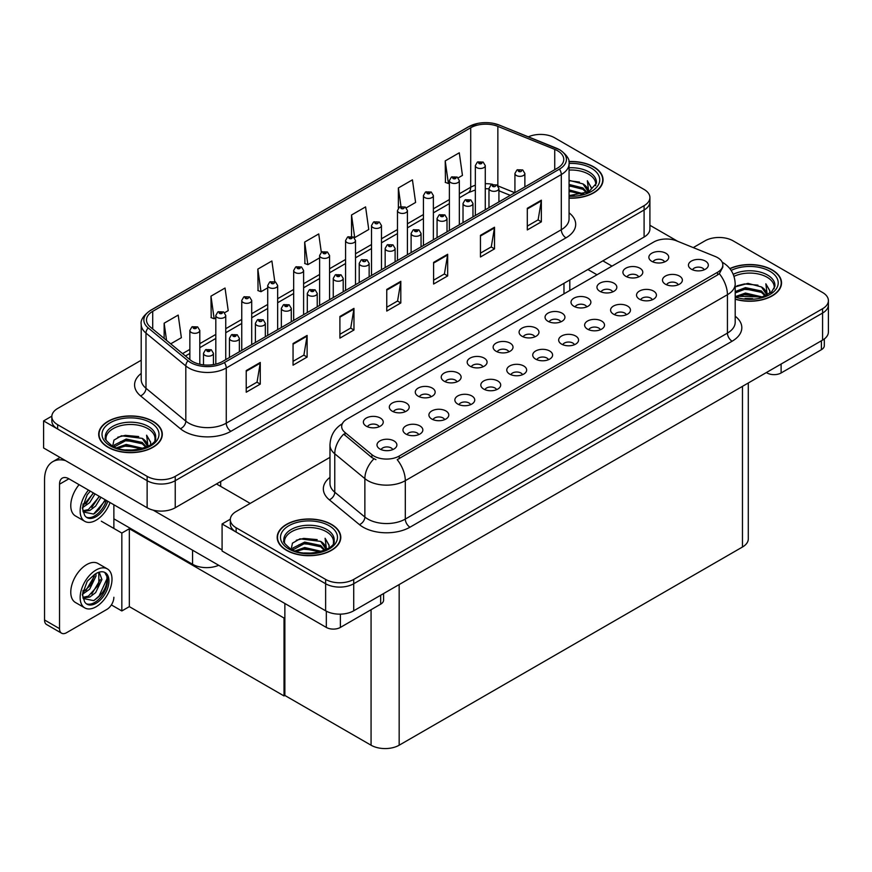 <?xml version="1.0" encoding="UTF-8"?>
<svg xmlns="http://www.w3.org/2000/svg" width="872" height="872" viewBox="0 0 872 872"><rect width="100%" height="100%" fill="white"/><g stroke="black" fill="none" stroke-linecap="round" stroke-linejoin="round"><path stroke-width="1.31" d="M218.687 565.274A19.871 11.478 180 0 1 192.57 564.271L113.872 518.829M649.913 197.563L649.913 228.933A19.871 11.478 0 0 1 644.092 237.053L175.239 507.744A19.871 11.478 0 0 1 147.128 507.744L43.6 447.968L43.6 420.914L147.128 480.69A19.871 11.478 0 0 0 175.239 480.69L644.092 209.999A19.871 11.478 0 0 0 649.913 201.89A19.871 11.478 0 0 1 644.092 209.999L175.239 480.69A19.871 11.478 0 0 1 147.128 480.69L57.65 429.035A19.871 11.478 0 0 1 51.83 420.914L51.83 416.587A19.871 11.478 0 0 0 57.65 424.708L147.128 476.363A19.871 11.478 0 0 0 175.239 476.363L644.092 205.672A19.871 11.478 0 0 0 649.913 197.563A19.871 11.478 0 0 0 644.092 189.453L554.614 137.787A19.871 11.478 0 0 0 528.378 136.828M541.305 134.43L539.801 134.43M51.851 416.151L43.6 420.914M284.861 617.55L284.021 618.041L129.329 528.726L130.179 528.247L121.84 533.054L101.316 521.205M129.329 528.726L129.329 606.629L121.84 610.956L111.376 604.917M121.84 610.956L121.84 533.054M284.021 618.041L284.021 695.932L284.861 695.453L284.861 603.489M284.021 695.932L129.329 606.629M534.852 336.854A5.962 3.444 0 0 0 533.25 335.175A5.962 3.444 0 0 0 527.375 334.303A5.962 3.444 0 0 0 523.211 336.854M536.062 328.145A9.941 5.733 0 0 0 523.32 327.501A9.941 5.733 0 0 0 520.039 334.641A9.941 5.733 0 0 0 522.001 336.254A9.941 5.733 0 0 0 538.035 334.641A9.941 5.733 0 0 0 536.062 328.145M508.899 351.841A5.962 3.444 0 0 0 507.297 350.163A5.962 3.444 0 0 0 501.422 349.291A5.962 3.444 0 0 0 497.258 351.841M510.109 343.132A9.941 5.733 0 0 0 497.367 342.489A9.941 5.733 0 0 0 494.075 349.618A9.941 5.733 0 0 0 496.048 351.242A9.941 5.733 0 0 0 512.082 349.618A9.941 5.733 0 0 0 510.109 343.132M482.946 366.818A5.962 3.444 0 0 0 481.344 365.15A5.962 3.444 0 0 0 475.469 364.267A5.962 3.444 0 0 0 471.305 366.818M484.156 358.109A9.941 5.733 0 0 0 471.414 357.476A9.941 5.733 0 0 0 468.122 364.605A9.941 5.733 0 0 0 470.095 366.229A9.941 5.733 0 0 0 486.129 364.605A9.941 5.733 0 0 0 484.156 358.109M652.3 299.772A5.962 3.444 0 0 0 650.697 298.093A5.962 3.444 0 0 0 644.822 297.221A5.962 3.444 0 0 0 640.658 299.772M653.51 291.063A9.941 5.733 0 0 0 640.767 290.42A9.941 5.733 0 0 0 637.476 297.559A9.941 5.733 0 0 0 639.448 299.172A9.941 5.733 0 0 0 655.482 297.559A9.941 5.733 0 0 0 653.51 291.063M574.43 344.723A5.962 3.444 0 0 0 572.839 343.045A5.962 3.444 0 0 0 566.964 342.173A5.962 3.444 0 0 0 562.8 344.723M575.651 336.014A9.941 5.733 0 0 0 562.909 335.371A9.941 5.733 0 0 0 559.617 342.511A9.941 5.733 0 0 0 561.59 344.124A9.941 5.733 0 0 0 577.613 342.511A9.941 5.733 0 0 0 575.651 336.014M664.617 261.938A5.962 3.444 0 0 0 663.014 260.259A5.962 3.444 0 0 0 657.139 259.387A5.962 3.444 0 0 0 652.986 261.938M665.827 253.229A9.941 5.733 0 0 0 653.095 252.586A9.941 5.733 0 0 0 649.803 259.714A9.941 5.733 0 0 0 651.776 261.338A9.941 5.733 0 0 0 667.799 259.714A9.941 5.733 0 0 0 665.827 253.229M600.394 329.736A5.962 3.444 0 0 0 598.792 328.068A5.962 3.444 0 0 0 592.916 327.196A5.962 3.444 0 0 0 588.753 329.736M601.604 321.027A9.941 5.733 0 0 0 588.862 320.395A9.941 5.733 0 0 0 585.57 327.523A9.941 5.733 0 0 0 587.543 329.147A9.941 5.733 0 0 0 603.577 327.523A9.941 5.733 0 0 0 601.604 321.027M678.253 284.784A5.962 3.444 0 0 0 676.65 283.106A5.962 3.444 0 0 0 670.775 282.234A5.962 3.444 0 0 0 666.611 284.784M679.462 276.075A9.941 5.733 0 0 0 666.72 275.443A9.941 5.733 0 0 0 663.428 282.572A9.941 5.733 0 0 0 665.401 284.196A9.941 5.733 0 0 0 681.435 282.572A9.941 5.733 0 0 0 679.462 276.075M405.077 411.769A5.962 3.444 0 0 0 403.485 410.102A5.962 3.444 0 0 0 397.61 409.23A5.962 3.444 0 0 0 393.446 411.769M406.298 403.06A9.941 5.733 0 0 0 393.555 402.428A9.941 5.733 0 0 0 390.264 409.557A9.941 5.733 0 0 0 392.237 411.181A9.941 5.733 0 0 0 408.26 409.557A9.941 5.733 0 0 0 406.298 403.06M470.618 404.663A5.962 3.444 0 0 0 469.016 402.984A5.962 3.444 0 0 0 463.152 402.112A5.962 3.444 0 0 0 458.988 404.663M471.828 395.953A9.941 5.733 0 0 0 459.097 395.31A9.941 5.733 0 0 0 455.805 402.439A9.941 5.733 0 0 0 457.778 404.063A9.941 5.733 0 0 0 473.801 402.439A9.941 5.733 0 0 0 471.828 395.953M612.711 291.902A5.962 3.444 0 0 0 611.109 290.223A5.962 3.444 0 0 0 605.233 289.351A5.962 3.444 0 0 0 601.081 291.902M613.921 283.193A9.941 5.733 0 0 0 601.189 282.55A9.941 5.733 0 0 0 597.898 289.678A9.941 5.733 0 0 0 599.871 291.303A9.941 5.733 0 0 0 615.894 289.678A9.941 5.733 0 0 0 613.921 283.193M418.713 434.627A5.962 3.444 0 0 0 417.11 432.948A5.962 3.444 0 0 0 411.235 432.076A5.962 3.444 0 0 0 407.082 434.627M419.923 425.918A9.941 5.733 0 0 0 407.191 425.285A9.941 5.733 0 0 0 403.9 432.414A9.941 5.733 0 0 0 405.872 434.038A9.941 5.733 0 0 0 421.895 432.414A9.941 5.733 0 0 0 419.923 425.918M626.347 314.759A5.962 3.444 0 0 0 624.744 313.081A5.962 3.444 0 0 0 618.869 312.209A5.962 3.444 0 0 0 614.706 314.759M627.557 306.05A9.941 5.733 0 0 0 614.814 305.407A9.941 5.733 0 0 0 611.523 312.536A9.941 5.733 0 0 0 613.496 314.16A9.941 5.733 0 0 0 629.529 312.536A9.941 5.733 0 0 0 627.557 306.05M496.571 389.675A5.962 3.444 0 0 0 494.98 387.996A5.962 3.444 0 0 0 489.105 387.124A5.962 3.444 0 0 0 484.941 389.675M497.781 380.966A9.941 5.733 0 0 0 485.05 380.323A9.941 5.733 0 0 0 481.758 387.462A9.941 5.733 0 0 0 483.731 389.086A9.941 5.733 0 0 0 499.754 387.462A9.941 5.733 0 0 0 497.781 380.966M638.664 276.915A5.962 3.444 0 0 0 637.061 275.236A5.962 3.444 0 0 0 631.186 274.364A5.962 3.444 0 0 0 627.033 276.915M639.874 268.205A9.941 5.733 0 0 0 627.142 267.573A9.941 5.733 0 0 0 623.851 274.702A9.941 5.733 0 0 0 625.823 276.326A9.941 5.733 0 0 0 641.847 274.702A9.941 5.733 0 0 0 639.874 268.205M548.477 359.711A5.962 3.444 0 0 0 546.886 358.032A5.962 3.444 0 0 0 541.011 357.16A5.962 3.444 0 0 0 536.847 359.711M549.698 351.002A9.941 5.733 0 0 0 536.956 350.359A9.941 5.733 0 0 0 533.664 357.487A9.941 5.733 0 0 0 535.637 359.111A9.941 5.733 0 0 0 551.66 357.487A9.941 5.733 0 0 0 549.698 351.002M560.805 321.866A5.962 3.444 0 0 0 559.203 320.188A5.962 3.444 0 0 0 553.328 319.315A5.962 3.444 0 0 0 549.175 321.866M562.015 313.157A9.941 5.733 0 0 0 549.284 312.525A9.941 5.733 0 0 0 545.992 319.653A9.941 5.733 0 0 0 547.954 321.278A9.941 5.733 0 0 0 563.988 319.653A9.941 5.733 0 0 0 562.015 313.157M522.524 374.688A5.962 3.444 0 0 0 520.933 373.02A5.962 3.444 0 0 0 515.058 372.148A5.962 3.444 0 0 0 510.894 374.688M523.734 365.978A9.941 5.733 0 0 0 511.003 365.346A9.941 5.733 0 0 0 507.711 372.475A9.941 5.733 0 0 0 509.684 374.099A9.941 5.733 0 0 0 525.707 372.475A9.941 5.733 0 0 0 523.734 365.978M444.666 419.65A5.962 3.444 0 0 0 443.063 417.971A5.962 3.444 0 0 0 437.188 417.099A5.962 3.444 0 0 0 433.035 419.65M445.875 410.941A9.941 5.733 0 0 0 433.144 410.298A9.941 5.733 0 0 0 429.852 417.426A9.941 5.733 0 0 0 431.825 419.05A9.941 5.733 0 0 0 447.848 417.426A9.941 5.733 0 0 0 445.875 410.941M586.758 306.89A5.962 3.444 0 0 0 585.156 305.211A5.962 3.444 0 0 0 579.281 304.339A5.962 3.444 0 0 0 575.128 306.89M587.968 298.18A9.941 5.733 0 0 0 575.237 297.537A9.941 5.733 0 0 0 571.945 304.666A9.941 5.733 0 0 0 573.918 306.29A9.941 5.733 0 0 0 589.941 304.666A9.941 5.733 0 0 0 587.968 298.18M392.76 449.614A5.962 3.444 0 0 0 391.157 447.936A5.962 3.444 0 0 0 385.282 447.064A5.962 3.444 0 0 0 381.129 449.614M393.97 440.905A9.941 5.733 0 0 0 381.238 440.262A9.941 5.733 0 0 0 377.947 447.391A9.941 5.733 0 0 0 379.92 449.015A9.941 5.733 0 0 0 395.943 447.391A9.941 5.733 0 0 0 393.97 440.905M456.993 381.805A5.962 3.444 0 0 0 455.391 380.127A5.962 3.444 0 0 0 449.516 379.255A5.962 3.444 0 0 0 445.352 381.805M458.203 373.096A9.941 5.733 0 0 0 445.461 372.453A9.941 5.733 0 0 0 442.169 379.593A9.941 5.733 0 0 0 444.142 381.206A9.941 5.733 0 0 0 460.176 379.593A9.941 5.733 0 0 0 458.203 373.096M431.041 396.793A5.962 3.444 0 0 0 429.438 395.114A5.962 3.444 0 0 0 423.563 394.242A5.962 3.444 0 0 0 419.399 396.793M432.25 388.084A9.941 5.733 0 0 0 419.508 387.441A9.941 5.733 0 0 0 416.217 394.569A9.941 5.733 0 0 0 418.189 396.193A9.941 5.733 0 0 0 434.223 394.569A9.941 5.733 0 0 0 432.25 388.084M704.205 269.808A5.962 3.444 0 0 0 702.603 268.129A5.962 3.444 0 0 0 696.728 267.257A5.962 3.444 0 0 0 692.564 269.808M705.415 261.099A9.941 5.733 0 0 0 692.673 260.456A9.941 5.733 0 0 0 689.392 267.584A9.941 5.733 0 0 0 691.354 269.208A9.941 5.733 0 0 0 707.388 267.584A9.941 5.733 0 0 0 705.415 261.099M379.124 426.757A5.962 3.444 0 0 0 377.532 425.078A5.962 3.444 0 0 0 371.657 424.206A5.962 3.444 0 0 0 367.493 426.757M380.334 418.048A9.941 5.733 0 0 0 367.603 417.405A9.941 5.733 0 0 0 364.311 424.544A9.941 5.733 0 0 0 366.284 426.168A9.941 5.733 0 0 0 382.307 424.544A9.941 5.733 0 0 0 380.334 418.048M717.591 257.632A17.887 10.322 0 0 0 715.204 256.477L676.628 240.879A17.887 10.322 0 0 0 653.717 242.035L346.914 419.17A17.887 10.322 0 0 0 341.671 426.473A17.887 10.322 0 0 0 344.909 432.403L371.919 454.672A17.887 10.322 0 0 0 399.223 456.045L717.591 272.238A17.887 10.322 0 0 0 722.834 264.935A17.887 10.322 0 0 0 717.591 257.632M719.792 237.489L718.299 237.489M230.339 519.2L222.088 523.963L325.627 583.739A19.871 11.478 0 0 0 353.727 583.739L822.579 313.048A19.871 11.478 0 0 0 828.4 304.938A19.871 11.478 0 0 1 822.579 313.048L353.727 583.739A19.871 11.478 0 0 1 325.627 583.739L236.138 532.083A19.871 11.478 0 0 1 230.317 523.963L230.317 519.636A19.871 11.478 0 0 0 236.138 527.756L325.627 579.411A19.871 11.478 0 0 0 353.727 579.411L822.579 308.721A19.871 11.478 0 0 0 828.4 300.611A19.871 11.478 0 0 0 822.579 292.502L733.101 240.835A19.871 11.478 0 0 0 704.99 240.835L693.262 247.604M222.088 523.963L222.088 551.017L325.627 610.792A19.871 11.478 0 0 0 353.727 610.792L822.579 340.102A19.871 11.478 0 0 0 828.4 331.981L828.4 300.611M748.296 382.993L748.296 538.896A19.871 11.478 180 0 1 742.464 547.017L399.169 745.211A19.871 11.478 180 0 1 371.069 745.211L284.861 695.453M569.067 198.162A31.806 18.356 0 0 0 603.043 179.85A31.806 18.356 0 0 0 593.734 166.868A31.806 18.356 0 0 0 568.893 161.538M152.992 421.318A31.806 18.356 0 0 0 118.33 417.339A31.806 18.356 0 0 0 98.7 434.311A31.806 18.356 0 0 0 108.019 447.292A31.806 18.356 0 0 0 142.67 451.271A31.806 18.356 0 0 0 162.301 434.311A31.806 18.356 0 0 0 152.992 421.318M557.568 150.747A21.201 12.241 180 0 1 563.77 159.402A21.201 12.241 180 0 1 557.568 168.056L222.513 361.498A21.201 12.241 180 0 1 190.15 359.863L150.333 327.022A21.201 12.241 180 0 1 146.496 320.002A21.201 12.241 180 0 1 152.709 311.348L470.706 127.748A21.201 12.241 180 0 1 497.858 126.386L554.734 149.374A21.201 12.241 180 0 1 557.568 150.747M559.432 149.657A23.849 13.767 0 0 0 556.249 148.12L499.384 125.132A23.849 13.767 0 0 0 493.65 123.421A23.849 13.767 0 0 0 477.747 123.421A23.849 13.767 0 0 0 468.831 126.669L150.834 310.269A23.849 13.767 0 0 0 148.164 327.905L187.981 360.736A23.849 13.767 0 0 0 224.387 362.578L559.432 169.135A23.849 13.767 0 0 0 559.432 149.657M246.22 370.578L246.22 392.226L260.27 384.105L260.27 362.469L246.22 370.578M246.22 388.378L257.044 382.132L260.216 363.188A5.297 3.063 -120 0 0 260.27 362.469M256.946 382.187L260.27 384.105M293.057 343.535L293.057 365.172L307.118 357.062L307.118 335.426L293.057 343.535M293.057 361.335L303.892 355.089L307.064 336.134A5.297 3.063 -120 0 0 307.118 335.426M303.794 355.144L307.118 357.062M339.906 316.492L339.906 338.129L353.967 330.008L353.967 308.372L339.906 316.492M339.906 334.292L350.729 328.036L353.912 309.091A5.297 3.063 -120 0 0 353.967 308.372M350.642 328.09L353.967 330.008M527.298 208.299L527.298 229.935L541.349 221.826L541.349 200.189L527.298 208.299M527.298 226.099L538.122 219.853L541.294 200.909A5.297 3.063 -120 0 0 541.349 200.189M538.024 219.908L541.349 221.826M480.45 235.342L480.45 256.989L494.511 248.869L494.511 227.232L480.45 235.342M480.45 253.142L491.274 246.896L494.446 227.952A5.297 3.063 -120 0 0 494.511 227.232M491.187 246.95L494.511 248.869M433.602 262.396L433.602 284.032L447.663 275.923L447.663 254.275L433.602 262.396M433.602 280.195L444.426 273.939L447.598 254.995A5.297 3.063 -120 0 0 447.663 254.275M444.339 273.993L447.663 275.923M386.754 289.439L386.754 311.075L400.815 302.966L400.815 281.329L386.754 289.439M386.754 307.238L397.578 300.993L400.749 282.048A5.297 3.063 -120 0 0 400.815 281.329M397.49 301.047L400.815 302.966M141.199 360.245L57.65 408.478A19.871 11.478 0 0 0 51.83 416.587M224.627 312.71L228.213 310.639L225.041 288.033L210.98 296.153L211.209 317.659M170.716 343.841L181.365 337.693L178.193 315.086L164.143 323.196L164.143 338.412M351.525 215.003L354.697 237.62L368.758 229.5L365.586 206.893L351.525 215.003L351.525 236.345M406.298 207.819L415.606 202.457L412.434 179.85L398.373 187.96L398.373 208.081M458.214 177.855L462.454 175.403L459.282 152.796L445.221 160.917L445.45 182.422M274.778 281.591L271.89 260.99L257.829 269.099L258.058 290.605M321.31 252.27L318.738 233.936L304.677 242.056L304.906 263.562M304.677 242.056L307.849 264.663L319.621 257.872M307.849 264.663L304.677 263.475M354.697 237.62L353.825 237.293M398.373 187.96L400.978 206.479M445.221 160.917L448.393 183.523L449.385 182.946M448.393 183.523L445.221 182.335M257.829 269.099L261 291.706L267.715 287.836M261 291.706L257.829 290.529M210.98 296.153L214.163 318.76L215.809 317.8M214.163 318.76L210.98 317.572M164.143 323.196L166.552 340.396M735.194 299.227A31.806 18.356 0 0 0 781.53 282.899A31.806 18.356 0 0 0 772.221 269.917A31.806 18.356 0 0 0 729.809 268.587M331.48 524.377A31.806 18.356 0 0 0 296.818 520.388A31.806 18.356 0 0 0 277.187 537.359A31.806 18.356 0 0 0 286.507 550.341A31.806 18.356 0 0 0 321.158 554.32A31.806 18.356 0 0 0 340.788 537.359A31.806 18.356 0 0 0 331.48 524.377M722.834 264.935L722.834 267.126L719.324 273.677L717.591 274.931L397.207 459.653A23.184 13.385 60 0 1 405.306 480.668A26.498 15.304 180 0 1 367.831 480.668A26.498 15.304 180 0 1 364.867 478.619L334.761 453.8A26.498 15.304 180 0 1 329.976 445.025L329.976 483.437A26.498 15.304 0 0 0 334.761 492.211L364.867 517.031A26.498 15.304 0 0 0 367.831 519.069A26.498 15.304 0 0 0 405.306 519.069L727.433 333.093A26.498 15.304 0 0 0 735.194 322.28L735.194 283.869A26.498 15.304 180 0 1 727.433 294.692A23.184 13.385 -120 0 0 719.324 273.677M375.93 459.653L371.919 457.615L343.699 434.125A23.184 15.511 129.5 0 0 334.761 453.8L334.761 492.211A6.627 4.436 -50.5 0 1 329.333 499.82A33.125 19.13 180 0 1 329.976 477.365M329.976 457.353L236.138 511.526A19.871 11.478 0 0 0 230.317 519.636M199.797 364.234L199.797 330.444A4.97 2.867 180 0 1 196.723 333.093A4.97 2.867 180 0 1 191.306 332.472A4.97 2.867 180 0 1 189.856 330.444L191.84 326.989A3.314 1.995 57.8 0 1 193.606 327.087A1.657 0.959 0 0 0 193.649 328.417A1.657 0.959 0 0 0 195.993 328.417A1.657 0.959 0 0 0 195.993 327.055A1.657 0.959 0 0 0 193.704 327.033L195.481 327.73L194.358 328.003L193.606 327.087M194.38 328.014L194.38 327.458M193.704 327.033A3.314 1.831 -117.9 0 0 192.156 326.804A3.314 1.831 -117.9 0 0 192.014 326.902M213.422 364.594L213.422 353.291A4.97 2.867 180 0 1 210.359 355.95A4.97 2.867 180 0 1 204.942 355.329A4.97 2.867 180 0 1 203.492 353.291L205.465 349.846A3.314 1.995 57.8 0 1 207.231 349.945A1.657 0.959 0 0 0 207.285 351.263A1.657 0.959 0 0 0 209.629 351.263A1.657 0.959 0 0 0 209.629 349.912A1.657 0.959 0 0 0 207.34 349.89L209.117 350.588L207.983 350.86L207.231 349.945M208.005 350.871L208.005 350.304M207.34 349.89A3.314 1.831 -117.9 0 0 205.792 349.661A3.314 1.831 -117.9 0 0 205.639 349.759M225.75 359.624L225.75 315.457A4.97 2.867 180 0 1 222.676 318.106A4.97 2.867 180 0 1 217.259 317.484A4.97 2.867 180 0 1 215.809 315.457L217.793 312.013A3.314 1.995 57.8 0 1 219.559 312.111A1.657 0.959 0 0 0 219.602 313.43A1.657 0.959 0 0 0 221.946 313.43A1.657 0.959 0 0 0 221.946 312.078A1.657 0.959 0 0 0 219.657 312.045L221.444 312.754L220.311 313.026L219.559 312.111M220.333 313.037L220.333 312.47M219.657 312.045A3.314 1.831 -117.9 0 0 218.109 311.827A3.314 1.831 -117.9 0 0 217.967 311.914M251.703 344.636L251.703 300.469A4.97 2.867 180 0 1 248.629 303.118A4.97 2.867 180 0 1 243.212 302.497A4.97 2.867 180 0 1 241.762 300.469L243.746 297.025A3.314 1.995 57.8 0 1 245.512 297.123A1.657 0.959 0 0 0 245.555 298.442A1.657 0.959 0 0 0 247.899 298.442A1.657 0.959 0 0 0 247.899 297.09A1.657 0.959 0 0 0 245.61 297.058L246.286 297.483M245.61 297.058A3.314 1.831 -117.9 0 0 244.062 296.84A3.314 1.831 -117.9 0 0 243.92 296.938M246.242 298.028L245.512 297.123M277.656 329.66L277.656 285.493A4.97 2.867 180 0 1 274.582 288.142A4.97 2.867 180 0 1 269.175 287.52A4.97 2.867 180 0 1 267.715 285.493L269.699 282.038A3.314 1.995 57.8 0 1 271.465 282.136A1.657 0.959 0 0 0 271.508 283.455A1.657 0.959 0 0 0 273.852 283.455A1.657 0.959 0 0 0 273.852 282.103A1.657 0.959 0 0 0 271.563 282.081L272.238 282.506M271.563 282.081A3.314 1.831 -117.9 0 0 270.015 281.852A3.314 1.831 -117.9 0 0 269.873 281.95M272.195 283.04L271.465 282.136M239.375 351.754L239.375 338.314A4.97 2.867 180 0 1 236.312 340.963A4.97 2.867 180 0 1 230.895 340.342A4.97 2.867 180 0 1 229.445 338.314L231.418 334.859A3.314 1.995 57.8 0 1 233.184 334.957A1.657 0.959 0 0 0 233.238 336.287A1.657 0.959 0 0 0 235.582 336.287A1.657 0.959 0 0 0 235.582 334.935A1.657 0.959 0 0 0 233.293 334.903L235.069 335.611L233.936 335.873L233.184 334.957M233.958 335.884L233.958 335.328M233.293 334.903A3.314 1.831 -117.9 0 0 231.745 334.674A3.314 1.831 -117.9 0 0 231.592 334.772M265.328 336.766L265.328 323.327A4.97 2.867 180 0 1 262.265 325.975A4.97 2.867 180 0 1 256.848 325.354A4.97 2.867 180 0 1 255.398 323.327L257.371 319.882A3.314 1.995 57.8 0 1 259.137 319.98A1.657 0.959 0 0 0 259.191 321.299A1.657 0.959 0 0 0 261.535 321.299A1.657 0.959 0 0 0 261.535 319.948A1.657 0.959 0 0 0 259.246 319.915L259.911 320.34M259.246 319.915A3.314 1.831 -117.9 0 0 257.698 319.697A3.314 1.831 -117.9 0 0 257.545 319.784M259.878 320.885L259.137 319.98M291.281 321.79L291.281 308.339A4.97 2.867 180 0 1 288.218 310.988A4.97 2.867 180 0 1 282.8 310.367A4.97 2.867 180 0 1 281.351 308.339L283.335 304.895A3.314 1.995 57.8 0 1 285.1 304.993A1.657 0.959 0 0 0 285.144 306.312A1.657 0.959 0 0 0 287.488 306.312A1.657 0.959 0 0 0 287.488 304.96A1.657 0.959 0 0 0 285.199 304.938L286.975 305.636L285.853 305.909L285.1 304.993M285.199 304.938A3.314 1.831 -117.9 0 0 283.651 304.71A3.314 1.831 -117.9 0 0 283.498 304.808M317.234 306.802L317.234 293.363A4.97 2.867 180 0 1 314.171 296.011A4.97 2.867 180 0 1 308.753 295.39A4.97 2.867 180 0 1 307.304 293.363L309.288 289.907A3.314 1.995 57.8 0 1 311.053 290.005A1.657 0.959 0 0 0 311.097 291.335A1.657 0.959 0 0 0 313.44 291.335A1.657 0.959 0 0 0 313.44 289.973A1.657 0.959 0 0 0 311.151 289.951L312.928 290.659L311.805 290.921L311.053 290.005M311.827 290.932L311.827 290.376M311.151 289.951A3.314 1.831 -117.9 0 0 309.604 289.722A3.314 1.831 -117.9 0 0 309.451 289.82M781.116 364.038L781.116 372.965L821.402 349.705L821.402 340.778M677.729 241.326L649.913 225.27M612.002 266.124L602.868 260.848M824.323 338.957L824.323 345.65A9.941 5.733 180 0 1 821.402 349.705M781.116 372.965A9.941 5.733 180 0 1 767.066 372.965L767.066 372.148M587.87 269.502L597.004 274.778M766.357 372.562L767.066 372.965M340.374 614.139L340.374 627.426L380.672 604.165L380.672 595.238M250.199 503.406L216.463 483.938M222.088 549.927L153.112 510.109M59.525 628.647A9.941 5.733 120 0 0 61.585 633.192L46.598 624.537A9.941 5.733 -60 0 1 44.537 619.981L59.525 628.647L59.525 484.211A13.254 7.652 60 0 1 62.272 478.139A13.254 7.652 60 0 1 68.899 478.793L326.324 627.426L326.324 611.174M65.444 460.58A39.752 22.955 -120 0 0 52.767 461.68A39.752 22.955 -120 0 0 44.537 479.883L44.537 619.981M61.585 633.192A9.941 5.733 120 0 0 66.555 632.701L106.842 609.441A9.941 5.733 120 0 0 113.872 597.266M113.872 528.454L113.872 504.768M383.582 593.559L383.582 600.1A9.941 5.733 180 0 1 380.672 604.165M340.374 627.426A9.941 5.733 180 0 1 326.324 627.426M107.332 568.882L97.958 563.476A22.53 13.004 120 0 0 86.699 564.598A22.53 13.004 120 0 0 71.984 584.447A22.53 13.004 120 0 0 75.439 602.498L84.802 607.904A22.53 13.004 120 0 0 96.073 606.792A22.53 13.004 120 0 0 110.788 586.932A22.53 13.004 120 0 0 107.332 568.882A22.53 13.004 120 0 0 96.073 570.005A22.53 13.004 120 0 0 81.358 589.854A22.53 13.004 120 0 0 84.802 607.904M104.716 572.381L107.245 577.122C107.332 586.932 102.776 594.769 93.598 600.612L83.189 598.497M96.073 603.271A18.225 10.519 120 0 0 107.975 587.216A18.225 10.519 120 0 0 105.174 572.621A18.225 10.519 120 0 0 96.073 573.514A18.225 10.519 120 0 0 94.579 574.474L87.222 581.264L82.339 594.639L84.584 601.756A18.225 10.519 120 0 0 86.96 604.176A18.225 10.519 120 0 0 96.073 603.271M86.284 603.718A18.225 10.519 120 0 0 94.666 602.465A18.225 10.519 120 0 0 107.245 577.122M95.898 573.613L95.975 576.109L89.685 589.189L82.72 594.094M94.514 574.517L90.993 584.709L82.807 592.535M97.926 572.61L99.572 573.122L101.915 579.542L95.637 592.622L89.838 597.026L83.058 597.952M98.776 572.773L98.874 584.556L88.355 596.165L82.938 597.342M84.584 601.756L82.742 595.576L83.08 590.475M106.831 575.378L106.994 578.757L99.103 595.979L94.35 600.241M100.335 579.608L91.8 593.963M94.383 576.174L85.848 590.529M79.079 484.679A22.53 13.004 120 0 0 75.439 515.941L84.802 521.347A22.53 13.004 120 0 0 96.073 520.235A22.53 13.004 120 0 0 110.057 502.566M88.454 490.086A22.53 13.004 120 0 0 84.802 521.347M83.08 503.918L82.742 509.03L84.584 515.199A18.225 10.519 120 0 0 86.96 517.619A18.225 10.519 120 0 0 96.073 516.715A18.225 10.519 120 0 0 107.79 501.247M86.284 517.172A18.225 10.519 120 0 0 94.666 515.908A18.225 10.519 120 0 0 106.384 500.441M105.73 500.059L93.598 514.055L83.189 511.951M95.026 493.879L89.685 502.632L82.72 507.537M93.533 493.018L82.807 505.978M100.967 497.313L95.637 506.065L89.838 510.48L83.058 511.406M99.484 496.462L88.355 509.619L82.938 510.785M84.584 515.199L82.339 508.082L87.222 494.707L90.317 491.165M105.174 499.743L99.103 509.433L94.35 513.684M99.234 496.31L91.8 507.417M93.282 492.876L85.848 503.983M569.067 170.073A24.514 14.148 180 0 1 588.578 174.171A24.514 14.148 180 0 1 595.609 185.703M568.926 161.723A31.468 18.17 180 0 1 593.494 166.999A31.468 18.17 180 0 1 602.716 179.85A31.468 18.17 180 0 1 569.067 197.977M569.067 180.33L582.954 183.905L587.793 190.99M569.067 195.263L574.125 195.601M569.067 189.856L583.706 193.889M569.067 191.208L582.267 194.303M569.067 184.45L582.954 187.96L587.194 192.592M569.067 185.801L582.954 189.311L586.605 192.843M587.51 192.45A16.568 9.559 0 0 0 587.804 190.663A16.568 9.559 0 0 0 582.954 183.905M588.742 191.851L587.357 180.755L591.39 187.742L591.238 189.191M587.357 180.755L591.39 188.003M569.067 180.689L579.444 182.095M569.067 186.096L578.964 187.36M569.067 191.513L578.964 192.777M734.006 276.37A24.514 14.148 180 0 1 767.066 277.22A24.514 14.148 180 0 1 774.096 288.763M729.951 268.761A31.468 18.17 180 0 1 771.982 270.048A31.468 18.17 180 0 1 781.203 282.899A31.468 18.17 180 0 1 735.194 299.009M735.194 286.888L747.969 283.367L761.441 286.953L766.281 294.038M745.059 298.497L752.612 298.649M735.815 296.458L745.44 293.047L762.193 296.938M737.145 296.894L745.44 294.398L760.755 297.352M735.194 291.586L745.44 287.629L761.441 291.008L765.681 295.641M735.194 292.938L745.44 288.981L761.441 292.36L765.093 295.891M766.008 295.499A16.568 9.559 0 0 0 766.292 293.711A16.568 9.559 0 0 0 761.441 286.953M767.229 294.91L765.845 283.803L769.878 290.79L769.725 292.24M765.845 283.803L769.878 291.052M737.014 285.798L744.514 283.945L757.932 285.144M739.685 290.289L744.514 289.351L757.452 290.42M739.685 295.695L744.514 294.758L757.452 295.826M106.133 440.164A24.514 14.148 180 0 1 119.911 425.874A24.514 14.148 180 0 1 147.837 428.621A24.514 14.148 180 0 1 154.867 440.164M152.753 421.459A31.468 18.17 180 0 1 161.974 434.311A31.468 18.17 180 0 1 142.55 451.097A31.468 18.17 180 0 1 108.248 447.151A31.468 18.17 180 0 1 99.037 434.311A31.468 18.17 180 0 1 118.461 417.525A31.468 18.17 180 0 1 152.753 421.459M112.706 446.159L113.96 440.12L121.502 435.771L142.212 438.365L147.052 445.45M125.83 449.908L133.383 450.05M116.586 447.859L126.211 444.448L142.964 448.35M117.916 448.306L126.211 445.81L141.526 448.764M113.96 446.78L114.505 444.905L126.211 439.041L142.212 442.42L146.452 447.053M114.221 446.9L126.211 440.393L142.212 443.772L145.864 447.303M146.779 446.911A16.568 9.559 0 0 0 147.063 445.123A16.568 9.559 0 0 0 142.212 438.365M148 446.311L146.616 435.215L150.649 442.191L150.496 443.652M146.616 435.215L150.649 442.464M117.785 437.21L125.285 435.357L138.703 436.556M120.456 441.701L125.285 440.763L138.223 441.821M120.456 447.107L125.285 446.17L138.223 447.238M284.621 543.212A24.514 14.148 180 0 1 298.398 528.923A24.514 14.148 180 0 1 326.324 531.68A24.514 14.148 180 0 1 333.355 543.212M331.24 524.508A31.468 18.17 180 0 1 340.462 537.359A31.468 18.17 180 0 1 321.038 554.145A31.468 18.17 180 0 1 286.735 550.199A31.468 18.17 180 0 1 277.525 537.359A31.468 18.17 180 0 1 296.949 520.573A31.468 18.17 180 0 1 331.24 524.508M291.193 549.207L292.447 543.169L299.99 538.831L320.7 541.414L325.539 548.499M304.317 552.957L311.871 553.099M295.074 550.908L304.699 547.507L321.452 551.398M296.404 551.355L304.699 548.859L320.013 551.812M292.447 549.829L292.992 547.954L304.699 542.09L320.7 545.469L324.94 550.101M292.709 549.96L304.699 543.441L320.7 546.82L324.351 550.352M325.267 549.96A16.568 9.559 0 0 0 325.55 548.172A16.568 9.559 0 0 0 320.7 541.414M326.488 549.36L325.103 538.264L329.136 545.251L328.984 546.7M325.103 538.264L329.136 545.512M296.273 540.259L303.772 538.406L317.19 539.605M298.943 544.749L303.772 543.812L316.721 544.869M298.943 550.156L303.772 549.218L316.721 550.287M303.609 314.672L303.609 270.505A4.97 2.867 180 0 1 300.535 273.154A4.97 2.867 180 0 1 295.128 272.533A4.97 2.867 180 0 1 293.668 270.505L295.652 267.05A3.314 1.995 57.8 0 1 297.417 267.148A1.657 0.959 0 0 0 297.461 268.478A1.657 0.959 0 0 0 299.805 268.478A1.657 0.959 0 0 0 299.805 267.126A1.657 0.959 0 0 0 297.516 267.094L299.303 267.802L298.17 268.075L297.417 267.148M297.516 267.094A3.314 1.831 -117.9 0 0 295.968 266.876A3.314 1.831 -117.9 0 0 295.826 266.963M329.562 299.685L329.562 255.518A4.97 2.867 180 0 1 326.488 258.166A4.97 2.867 180 0 1 321.081 257.545A4.97 2.867 180 0 1 319.621 255.518L321.605 252.073A3.314 1.995 57.8 0 1 323.37 252.172A1.657 0.959 0 0 0 323.425 253.49A1.657 0.959 0 0 0 325.757 253.49A1.657 0.959 0 0 0 325.757 252.139A1.657 0.959 0 0 0 323.468 252.106L325.256 252.815L324.122 253.087L323.37 252.172M324.144 253.098L324.144 252.531M323.468 252.106A3.314 1.831 -117.9 0 0 321.921 251.888A3.314 1.831 -117.9 0 0 321.779 251.986M355.514 284.708L355.514 240.541A4.97 2.867 180 0 1 352.441 243.19A4.97 2.867 180 0 1 347.034 242.569A4.97 2.867 180 0 1 345.574 240.541L347.557 237.086A3.314 1.995 57.8 0 1 349.323 237.184A1.657 0.959 0 0 0 349.378 238.503A1.657 0.959 0 0 0 351.71 238.503A1.657 0.959 0 0 0 351.71 237.151A1.657 0.959 0 0 0 349.421 237.13L351.209 237.827L350.075 238.1L349.323 237.184M350.097 238.111L350.097 237.544M349.421 237.13A3.314 1.831 -117.9 0 0 347.873 236.901A3.314 1.831 -117.9 0 0 347.732 236.999M343.197 291.815L343.197 278.375A4.97 2.867 180 0 1 340.124 281.024A4.97 2.867 180 0 1 334.706 280.403A4.97 2.867 180 0 1 333.257 278.375L335.24 274.931A3.314 1.995 57.8 0 1 337.006 275.029A1.657 0.959 0 0 0 337.05 276.348A1.657 0.959 0 0 0 339.393 276.348A1.657 0.959 0 0 0 339.393 274.996A1.657 0.959 0 0 0 337.104 274.963L338.881 275.672L337.758 275.944L337.006 275.029M337.78 275.955L337.78 275.389M337.104 274.963A3.314 1.831 -117.9 0 0 335.557 274.745A3.314 1.831 -117.9 0 0 335.404 274.833M369.15 276.838L369.15 263.388A4.97 2.867 180 0 1 366.077 266.036A4.97 2.867 180 0 1 360.659 265.415A4.97 2.867 180 0 1 359.21 263.388L361.193 259.943A3.314 1.995 57.8 0 1 362.959 260.041A1.657 0.959 0 0 0 363.003 261.36A1.657 0.959 0 0 0 365.346 261.36A1.657 0.959 0 0 0 365.346 260.009A1.657 0.959 0 0 0 363.057 259.976L363.733 260.401M363.057 259.976A3.314 1.831 -117.9 0 0 361.509 259.758A3.314 1.831 -117.9 0 0 361.368 259.856M363.689 260.946L362.959 260.041M395.103 261.851L395.103 248.411A4.97 2.867 180 0 1 392.029 251.06A4.97 2.867 180 0 1 386.612 250.438A4.97 2.867 180 0 1 385.162 248.411L387.146 244.956A3.314 1.995 57.8 0 1 388.912 245.054A1.657 0.959 0 0 0 388.956 246.373A1.657 0.959 0 0 0 391.299 246.373A1.657 0.959 0 0 0 391.299 245.021A1.657 0.959 0 0 0 389.01 244.999L389.686 245.424M389.01 244.999A3.314 1.831 -117.9 0 0 387.462 244.77A3.314 1.831 -117.9 0 0 387.321 244.869M389.642 245.959L388.912 245.054M381.467 269.721L381.467 225.554A4.97 2.867 180 0 1 378.404 228.202A4.97 2.867 180 0 1 372.987 227.581A4.97 2.867 180 0 1 371.527 225.554L373.51 222.098A3.314 1.995 57.8 0 1 375.276 222.197A1.657 0.959 0 0 0 375.331 223.526A1.657 0.959 0 0 0 377.674 223.526A1.657 0.959 0 0 0 377.674 222.175A1.657 0.959 0 0 0 375.374 222.142L376.05 222.567M375.374 222.142A3.314 1.831 -117.9 0 0 373.826 221.924A3.314 1.831 -117.9 0 0 373.685 222.011M376.006 223.101L375.276 222.197M407.42 254.733L407.42 210.566A4.97 2.867 180 0 1 404.357 213.215A4.97 2.867 180 0 1 398.94 212.594A4.97 2.867 180 0 1 397.479 210.566L399.463 207.122A3.314 1.995 57.8 0 1 401.229 207.22A1.657 0.959 0 0 0 401.284 208.539A1.657 0.959 0 0 0 403.627 208.539A1.657 0.959 0 0 0 403.627 207.187A1.657 0.959 0 0 0 401.327 207.155L402.003 207.58M401.327 207.155A3.314 1.831 -117.9 0 0 399.779 206.936A3.314 1.831 -117.9 0 0 399.638 207.024M401.959 208.125L401.229 207.22M433.373 239.756L433.373 195.579A4.97 2.867 180 0 1 430.31 198.238A4.97 2.867 180 0 1 424.893 197.617A4.97 2.867 180 0 1 423.432 195.579L425.416 192.134A3.314 1.995 57.8 0 1 427.182 192.232A1.657 0.959 0 0 0 427.236 193.551A1.657 0.959 0 0 0 429.58 193.551A1.657 0.959 0 0 0 429.58 192.2A1.657 0.959 0 0 0 427.291 192.178L429.068 192.875L427.934 193.148L427.182 192.232M427.291 192.178A3.314 1.831 -117.9 0 0 425.732 191.949A3.314 1.831 -117.9 0 0 425.591 192.047M459.326 224.769L459.326 180.602A4.97 2.867 180 0 1 456.263 183.251A4.97 2.867 180 0 1 450.846 182.63A4.97 2.867 180 0 1 449.385 180.602L451.369 177.147A3.314 1.995 57.8 0 1 453.135 177.245A1.657 0.959 0 0 0 453.189 178.575A1.657 0.959 0 0 0 455.533 178.575A1.657 0.959 0 0 0 455.533 177.223A1.657 0.959 0 0 0 453.244 177.19L455.021 177.899L453.887 178.161L453.135 177.245M453.909 178.171L453.909 177.615M453.244 177.19A3.314 1.831 -117.9 0 0 451.685 176.962A3.314 1.831 -117.9 0 0 451.543 177.06M485.279 209.781L485.279 165.615A4.97 2.867 180 0 1 482.216 168.263A4.97 2.867 180 0 1 476.799 167.642A4.97 2.867 180 0 1 475.338 165.615L477.322 162.17A3.314 1.995 57.8 0 1 479.088 162.268A1.657 0.959 0 0 0 479.142 163.587A1.657 0.959 0 0 0 481.486 163.587A1.657 0.959 0 0 0 481.486 162.236A1.657 0.959 0 0 0 479.197 162.203L480.973 162.911L479.84 163.184L479.088 162.268M479.862 163.195L479.862 162.628M479.197 162.203A3.314 1.831 -117.9 0 0 477.638 161.985A3.314 1.831 -117.9 0 0 477.496 162.072M421.056 246.863L421.056 233.424A4.97 2.867 180 0 1 417.982 236.072A4.97 2.867 180 0 1 412.565 235.451A4.97 2.867 180 0 1 411.115 233.424L413.099 229.979A3.314 1.995 57.8 0 1 414.865 230.066A1.657 0.959 0 0 0 414.909 231.396A1.657 0.959 0 0 0 417.252 231.396A1.657 0.959 0 0 0 417.252 230.045A1.657 0.959 0 0 0 414.963 230.012L416.751 230.72L415.617 230.993L414.865 230.066M415.639 231.004L415.639 230.437M414.963 230.012A3.314 1.831 -117.9 0 0 413.415 229.794A3.314 1.831 -117.9 0 0 413.274 229.881M447.009 231.887L447.009 218.436A4.97 2.867 180 0 1 443.935 221.085A4.97 2.867 180 0 1 438.529 220.463A4.97 2.867 180 0 1 437.068 218.436L439.052 214.992A3.314 1.995 57.8 0 1 440.818 215.09A1.657 0.959 0 0 0 440.861 216.409A1.657 0.959 0 0 0 443.205 216.409A1.657 0.959 0 0 0 443.205 215.057A1.657 0.959 0 0 0 440.916 215.024L442.704 215.733L441.57 216.005L440.818 215.09M441.592 216.016L441.592 215.449M440.916 215.024A3.314 1.831 -117.9 0 0 439.368 214.806A3.314 1.831 -117.9 0 0 439.226 214.904M472.962 216.899L472.962 203.459A4.97 2.867 180 0 1 469.888 206.108A4.97 2.867 180 0 1 464.482 205.487A4.97 2.867 180 0 1 463.021 203.459L465.005 200.004A3.314 1.995 57.8 0 1 466.771 200.102A1.657 0.959 0 0 0 466.814 201.421A1.657 0.959 0 0 0 469.158 201.421A1.657 0.959 0 0 0 469.158 200.07A1.657 0.959 0 0 0 466.869 200.048L468.656 200.745L467.523 201.018L466.771 200.102M467.545 201.029L467.545 200.473M466.869 200.048A3.314 1.831 -117.9 0 0 465.321 199.819A3.314 1.831 -117.9 0 0 465.179 199.917M498.915 201.912L498.915 188.472A4.97 2.867 180 0 1 495.841 191.121A4.97 2.867 180 0 1 490.435 190.499A4.97 2.867 180 0 1 488.974 188.472L490.958 185.017A3.314 1.995 57.8 0 1 492.724 185.115A1.657 0.959 0 0 0 492.778 186.445A1.657 0.959 0 0 0 495.111 186.445A1.657 0.959 0 0 0 495.111 185.093A1.657 0.959 0 0 0 492.822 185.06L493.498 185.485M492.822 185.06A3.314 1.831 -117.9 0 0 491.274 184.842A3.314 1.831 -117.9 0 0 491.132 184.929M493.454 186.019L492.724 185.115M524.868 186.935L524.868 173.484A4.97 2.867 180 0 1 521.794 176.133A4.97 2.867 180 0 1 516.388 175.512A4.97 2.867 180 0 1 514.927 173.484L516.911 170.04A3.314 1.995 57.8 0 1 518.677 170.138A1.657 0.959 0 0 0 518.731 171.457A1.657 0.959 0 0 0 521.064 171.457A1.657 0.959 0 0 0 521.064 170.105A1.657 0.959 0 0 0 518.775 170.073L519.45 170.498M518.775 170.073A3.314 1.831 -117.9 0 0 517.227 169.855A3.314 1.831 -117.9 0 0 517.085 169.942M519.407 171.043L518.677 170.138M192.57 564.271L192.57 550.199M147.128 507.744L147.128 476.363M644.092 237.053L644.092 205.672M175.239 507.744L175.239 476.363M563.977 293.853L563.977 283.302M220.681 486.369L220.681 481.508M822.579 340.102L822.579 308.721M353.727 610.792L353.727 579.411M325.627 610.792L325.627 579.411M742.464 547.017L742.464 386.351M399.169 745.211L399.169 584.556M371.069 745.211L371.069 609.702M344.909 432.403L344.909 435.346M371.919 454.672L371.919 457.615M399.223 456.045L399.223 458.748M717.591 272.238L717.591 274.931M569.067 212.833A33.125 19.13 180 0 1 565.993 237.838L230.938 431.28A6.627 3.826 60 0 1 226.262 423.16L561.306 229.718A26.498 15.304 0 0 0 569.067 218.905L569.067 163.729A26.498 15.304 180 0 1 561.306 174.542A6.627 3.826 -120 0 0 559.432 169.135M230.938 431.28A33.125 19.13 180 0 1 184.09 431.28A33.125 19.13 180 0 1 180.384 428.719L140.566 395.888A33.125 19.13 180 0 1 141.199 373.445M188.777 423.16A26.498 15.304 0 0 0 226.262 423.16L226.262 367.984A26.498 15.304 180 0 1 185.812 365.946L145.984 333.104A26.498 15.304 180 0 1 141.199 324.33L141.199 379.505A26.498 15.304 0 0 0 145.984 388.28L185.812 421.122A26.498 15.304 0 0 0 188.777 423.16M477.747 123.421L468.329 126.887A6.627 3.826 60 0 1 468.831 126.669M150.834 310.269A6.627 3.826 -120 0 0 150.333 310.476C143.422 315.479 140.37 320.089 141.199 324.33M148.164 327.905A6.627 4.436 129.5 0 0 145.984 333.104L145.984 388.28A6.627 4.436 -50.5 0 1 140.566 395.888M187.981 360.736A6.627 4.436 129.5 0 0 185.812 365.946L185.812 421.122A6.627 4.436 -50.5 0 1 180.384 428.719M224.387 362.578A6.627 3.826 60 0 1 226.262 367.984L561.306 174.542L561.306 229.718A6.627 3.826 60 0 0 565.993 237.838M57.65 424.708L57.65 429.035M152.709 311.348L152.709 328.984M554.734 149.374L554.734 169.691M497.858 126.386L497.858 185.801M514.807 192.734L497.977 185.932M492.636 184.341A21.201 12.241 0 0 0 485.279 183.676M475.338 185.235A21.201 12.241 0 0 0 470.706 187.251L459.326 193.824M470.706 127.748L470.706 187.251A11.925 6.889 60 0 1 468.242 192.712L459.326 197.857M449.385 199.568L433.373 208.811M423.432 214.545L407.42 223.799M397.479 229.532L381.467 238.775M371.527 244.52L355.514 253.763M345.574 259.496L329.562 268.75M319.621 274.484L303.609 283.727M293.668 289.471L277.656 298.715M267.715 304.459L251.703 313.702M241.762 319.435L225.75 328.69M215.809 334.423L199.797 343.666M189.856 349.41L182.575 353.607M510.273 195.361L500.234 191.306A11.925 5.581 -68 0 1 498.915 190.205M386.754 290.125L400.749 282.048M433.602 263.082L447.598 254.995M480.45 236.029L494.446 227.952M527.298 208.986L541.294 200.909M339.906 317.179L353.912 309.091M293.057 344.222L307.064 336.134M246.22 371.265L260.216 363.188M409.993 527.189A6.627 3.826 60 0 1 405.306 519.069L405.306 480.668L727.433 294.692L727.433 333.093A6.627 3.826 60 0 0 732.12 341.214L409.993 527.189A33.125 19.13 180 0 1 363.144 527.189A33.125 19.13 180 0 1 359.438 524.628L329.333 499.82M373.892 458.846A23.184 15.511 129.5 0 0 364.867 478.619L364.867 517.031A6.627 4.436 -50.5 0 1 359.438 524.628M735.194 316.209A33.125 19.13 180 0 1 732.12 341.214M236.138 527.756L236.138 532.083M68.899 478.793L59.525 484.211M569.067 167.784A25.19 14.541 180 0 1 589.058 171.991A25.19 14.541 180 0 1 596.372 183.316L588.807 191.818L569.067 195.633M569.067 163.446A28.493 16.448 180 0 1 591.39 168.22A28.493 16.448 180 0 1 597.124 186.717A28.493 16.448 180 0 1 569.067 196.244M733.243 274.331A25.19 14.541 180 0 1 767.545 275.04A25.19 14.541 180 0 1 774.859 286.376L771.633 291.891L762.03 296.992L735.194 296.218M731.15 270.429A28.493 16.448 180 0 1 769.878 271.268A28.493 16.448 180 0 1 772.232 292.981A28.493 16.448 180 0 1 735.194 297.036M105.37 437.777A25.19 14.541 180 0 1 120.031 423.509A25.19 14.541 180 0 1 148.316 426.452A25.19 14.541 180 0 1 155.63 437.777C157.93 446.29 126.658 455.882 112.008 445.766C106.362 441.025 104.15 438.354 105.37 437.777M150.649 422.68A28.493 16.448 180 0 1 150.649 445.941A28.493 16.448 180 0 1 110.363 445.941A28.493 16.448 180 0 1 110.363 422.68A28.493 16.448 180 0 1 150.649 422.68M283.858 540.825A25.19 14.541 180 0 1 298.518 526.557A25.19 14.541 180 0 1 326.804 529.5A25.19 14.541 180 0 1 334.118 540.825C336.418 549.338 305.146 558.93 290.507 548.826C284.85 544.073 282.637 541.414 283.858 540.825M329.136 525.729A28.493 16.448 180 0 1 329.136 548.989A28.493 16.448 180 0 1 288.85 548.989A28.493 16.448 180 0 1 288.85 525.729A28.493 16.448 180 0 1 329.136 525.729M569.798 290.485L569.798 279.945M569.067 163.729C569.972 159.609 566.92 154.987 559.944 149.875L499.58 125.197L493.65 123.421M468.329 126.887L150.333 310.476M500.234 191.306L498.915 190.805M488.974 188.832L485.279 188.712M475.338 189.954L468.242 192.712M449.385 203.601L433.373 212.844M423.432 218.578L407.42 227.832M397.479 233.565L381.467 242.808M371.527 248.553L355.514 257.796M345.574 263.54L329.562 272.783M319.621 278.517L303.609 287.771M293.668 293.504L277.656 302.748M267.715 308.492L251.703 317.735M241.762 323.468L225.75 332.723M215.809 338.456L199.797 347.699M189.856 353.443L185.453 355.983M735.194 283.869C734.747 274.342 730.562 267.192 722.626 262.439L722.19 262.189M342.533 423.596C334.608 428.359 330.423 435.499 329.976 445.025M199.797 330.444L197.65 326.891L192.156 326.804M189.856 359.613L189.856 330.444M213.422 353.291L211.286 349.748L205.792 349.661M203.492 364.856L203.492 353.291M225.75 315.457L223.603 311.914L218.109 311.827M215.809 364.104L215.809 315.457M251.703 300.469L249.555 296.927L244.062 296.84M241.762 350.381L241.762 300.469M277.656 285.493L275.508 281.939L270.015 281.852M267.715 335.393L267.715 285.493M239.375 338.314L237.239 334.761L231.745 334.674M229.445 357.487L229.445 338.314M265.328 323.327L263.191 319.784L257.698 319.697M255.398 342.511L255.398 323.327M291.281 308.339L289.144 304.797L283.651 304.71M281.351 327.523L281.351 308.339M317.234 293.363L315.097 289.809L309.604 289.722M307.304 312.536L307.304 293.363M52.767 461.68L60.07 457.473M602.716 179.85L602.716 182.488M781.203 282.899L781.203 285.536M161.974 434.311L161.974 436.948M99.037 434.311L99.037 436.948M340.462 537.359L340.462 539.997M277.525 537.359L277.525 539.997M303.609 270.505L301.461 266.963L295.968 266.876M293.668 320.406L293.668 270.505M329.562 255.518L327.414 251.975L321.921 251.888M319.621 305.429L319.621 255.518M355.514 240.541L353.367 236.988L347.873 236.901M345.574 290.441L345.574 240.541M343.197 278.375L341.05 274.833L335.557 274.745M333.257 297.559L333.257 278.375M369.15 263.388L367.003 259.845L361.509 259.758M359.21 282.572L359.21 263.388M395.103 248.411L392.956 244.858L387.462 244.77M385.162 267.584L385.162 248.411M381.467 225.554L379.32 222.011L373.826 221.924M371.527 275.454L371.527 225.554M407.42 210.566L405.284 207.024L399.779 206.936M397.479 260.477L397.479 210.566M433.373 195.579L431.237 192.036L425.732 191.949M423.432 245.49L423.432 195.579M459.326 180.602L457.19 177.06L451.685 176.962M449.385 230.502L449.385 180.602M485.279 165.615L483.143 162.072L477.638 161.985M475.338 215.526L475.338 165.615M421.056 233.424L418.909 229.881L413.415 229.794M411.115 252.608L411.115 233.424M447.009 218.436L444.862 214.894L439.368 214.806M437.068 237.62L437.068 218.436M472.962 203.459L470.815 199.906L465.321 199.819M463.021 222.633L463.021 203.459M498.915 188.472L496.768 184.929L491.274 184.842M488.974 207.656L488.974 188.472M524.868 173.484L522.72 169.942L517.227 169.855M514.927 192.668L514.927 173.484"/></g></svg>

